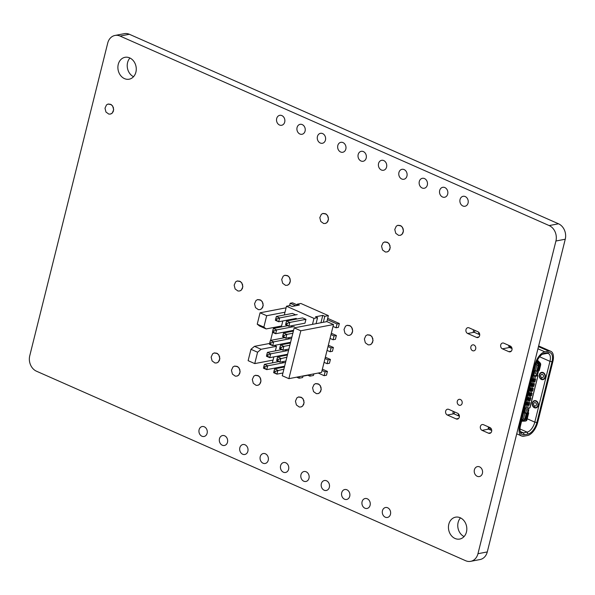 <?xml version="1.0" encoding="UTF-8"?>
<svg xmlns="http://www.w3.org/2000/svg" width="595" height="595" viewBox="0 0 595 595"><rect width="100%" height="100%" fill="white"/><g stroke="black" fill="none" stroke-linecap="round" stroke-linejoin="round"><path stroke-width="0.89" d="M549.178 225.572A12.071 9.877 79.2 0 1 555.923 241.012L477.956 553.722A12.049 9.862 79.2 0 1 470.682 561.338A12.049 9.862 79.2 0 1 465.617 560.713L36.474 371.206A12.049 9.862 79.2 0 1 29.75 355.773L107.717 43.078A12.049 9.862 79.2 0 1 114.991 35.447A12.049 9.862 79.2 0 1 120.034 36.057L549.178 225.572L558.504 223.787A12.071 9.877 79.2 0 1 565.25 239.227L487.283 551.937A12.049 9.862 79.2 0 1 480.009 559.553L470.682 561.338M114.991 35.447L124.318 33.662A12.049 9.862 79.2 0 1 129.36 34.272L558.504 223.787M462.888 205.989A5.065 4.143 79.2 0 1 459.883 200.768A5.065 4.143 79.2 0 1 463.103 196.305A5.065 4.143 79.2 0 1 468.131 200.5A5.065 4.143 79.2 0 1 465.015 206.249A5.065 4.143 79.2 0 1 462.888 205.989M401.766 178.998A5.065 4.143 79.2 0 1 398.762 173.777A5.065 4.143 79.2 0 1 401.989 169.315A5.065 4.143 79.2 0 1 407.01 173.509A5.065 4.143 79.2 0 1 403.893 179.259A5.065 4.143 79.2 0 1 401.766 178.998M442.509 196.99A5.065 4.143 79.2 0 1 439.512 191.768A5.065 4.143 79.2 0 1 442.732 187.306A5.065 4.143 79.2 0 1 447.752 191.501A5.065 4.143 79.2 0 1 444.636 197.257A5.065 4.143 79.2 0 1 442.509 196.99M508.837 351.675L502.418 348.841A3.042 2.484 79.2 0 1 500.618 345.702A3.042 2.484 79.2 0 1 502.552 343.032A3.042 2.484 79.2 0 1 503.831 343.189L510.242 346.022A3.042 2.484 79.2 0 1 512.05 349.153A3.042 2.484 79.2 0 1 510.108 351.831A3.042 2.484 79.2 0 1 508.837 351.675L511.239 351.214M472.579 350.678A3.042 2.484 79.2 0 1 470.779 347.539A3.042 2.484 79.2 0 1 472.713 344.862A3.042 2.484 79.2 0 1 475.725 347.383A3.042 2.484 79.2 0 1 473.851 350.834A3.042 2.484 79.2 0 1 472.579 350.678M422.138 187.998A5.065 4.143 79.2 0 1 419.133 182.769A5.065 4.143 79.2 0 1 422.361 178.307A5.065 4.143 79.2 0 1 427.381 182.501A5.065 4.143 79.2 0 1 424.265 188.258A5.065 4.143 79.2 0 1 422.138 187.998M476.513 337.402L467.685 333.505A3.042 2.484 79.2 0 1 465.885 330.366A3.042 2.484 79.2 0 1 467.819 327.689A3.042 2.484 79.2 0 1 469.098 327.852L477.919 331.742A3.042 2.484 79.2 0 1 479.719 334.881A3.042 2.484 79.2 0 1 477.785 337.558A3.042 2.484 79.2 0 1 476.513 337.402L478.916 336.941M361.016 161.007A5.065 4.143 79.2 0 1 358.012 155.778A5.065 4.143 79.2 0 1 361.239 151.323A5.065 4.143 79.2 0 1 366.26 155.511A5.065 4.143 79.2 0 1 363.143 161.267A5.065 4.143 79.2 0 1 361.016 161.007M279.524 125.017A5.065 4.143 79.2 0 1 276.519 119.796A5.065 4.143 79.2 0 1 279.747 115.333A5.065 4.143 79.2 0 1 284.767 119.528A5.065 4.143 79.2 0 1 281.651 125.277A5.065 4.143 79.2 0 1 279.524 125.017M340.645 152.008A5.065 4.143 79.2 0 1 337.64 146.787A5.065 4.143 79.2 0 1 340.868 142.324A5.065 4.143 79.2 0 1 345.888 146.519A5.065 4.143 79.2 0 1 342.772 152.268A5.065 4.143 79.2 0 1 340.645 152.008M320.274 143.016A5.065 4.143 79.2 0 1 317.269 137.787A5.065 4.143 79.2 0 1 320.497 133.325A5.065 4.143 79.2 0 1 325.517 137.519A5.065 4.143 79.2 0 1 322.401 143.276A5.065 4.143 79.2 0 1 320.274 143.016M381.388 169.999A5.065 4.143 79.2 0 1 378.39 164.778A5.065 4.143 79.2 0 1 381.611 160.315A5.065 4.143 79.2 0 1 386.638 164.51A5.065 4.143 79.2 0 1 383.515 170.267A5.065 4.143 79.2 0 1 381.388 169.999M299.895 134.016A5.065 4.143 79.2 0 1 296.898 128.788A5.065 4.143 79.2 0 1 300.118 124.333A5.065 4.143 79.2 0 1 305.138 128.527A5.065 4.143 79.2 0 1 302.022 134.277A5.065 4.143 79.2 0 1 299.895 134.016M124.496 78.622A11.141 9.118 79.2 0 1 117.892 67.131A11.141 9.118 79.2 0 1 124.987 57.313A11.141 9.118 79.2 0 1 136.032 66.543A11.141 9.118 79.2 0 1 129.174 79.195A11.141 9.118 79.2 0 1 124.496 78.622M133.533 76.703A11.141 9.118 79.2 0 1 129.955 58.02M488.51 433.197L482.091 430.363A3.042 2.484 79.2 0 1 480.291 427.232A3.042 2.484 79.2 0 1 482.225 424.555A3.042 2.484 79.2 0 1 483.504 424.711L489.916 427.545A3.042 2.484 79.2 0 1 491.723 430.683A3.042 2.484 79.2 0 1 489.782 433.353A3.042 2.484 79.2 0 1 488.51 433.197L490.912 432.736M458.998 405.15A3.042 2.484 79.2 0 1 457.191 402.019A3.042 2.484 79.2 0 1 459.132 399.342A3.042 2.484 79.2 0 1 462.144 401.856A3.042 2.484 79.2 0 1 460.27 405.307A3.042 2.484 79.2 0 1 458.998 405.15M456.187 418.925L447.358 415.027A3.042 2.484 79.2 0 1 445.558 411.896A3.042 2.484 79.2 0 1 447.492 409.219A3.042 2.484 79.2 0 1 448.771 409.375L457.592 413.272A3.042 2.484 79.2 0 1 459.392 416.403A3.042 2.484 79.2 0 1 457.458 419.081A3.042 2.484 79.2 0 1 456.187 418.925L458.589 418.464M477.227 476.298A5.065 4.143 79.2 0 1 474.23 471.069A5.065 4.143 79.2 0 1 477.45 466.606A5.065 4.143 79.2 0 1 482.471 470.801A5.065 4.143 79.2 0 1 479.354 476.558A5.065 4.143 79.2 0 1 477.227 476.298M455.049 538.482A11.141 9.118 79.2 0 1 448.444 526.984A11.141 9.118 79.2 0 1 455.539 517.174A11.141 9.118 79.2 0 1 466.584 526.404A11.141 9.118 79.2 0 1 459.727 539.055A11.141 9.118 79.2 0 1 455.049 538.482M464.078 536.564A11.141 9.118 79.2 0 1 460.508 517.881M364.921 508.197A5.065 4.143 79.2 0 1 361.916 502.976A5.065 4.143 79.2 0 1 365.144 498.513A5.065 4.143 79.2 0 1 370.164 502.708A5.065 4.143 79.2 0 1 367.048 508.465A5.065 4.143 79.2 0 1 364.921 508.197M385.292 517.196A5.065 4.143 79.2 0 1 382.288 511.975A5.065 4.143 79.2 0 1 385.515 507.513A5.065 4.143 79.2 0 1 390.536 511.707A5.065 4.143 79.2 0 1 387.419 517.457A5.065 4.143 79.2 0 1 385.292 517.196M242.678 454.223A5.065 4.143 79.2 0 1 239.673 448.994A5.065 4.143 79.2 0 1 242.901 444.532A5.065 4.143 79.2 0 1 247.922 448.727A5.065 4.143 79.2 0 1 244.805 454.483A5.065 4.143 79.2 0 1 242.678 454.223M263.05 463.215A5.065 4.143 79.2 0 1 260.052 457.994A5.065 4.143 79.2 0 1 263.273 453.531A5.065 4.143 79.2 0 1 268.293 457.726A5.065 4.143 79.2 0 1 265.177 463.475A5.065 4.143 79.2 0 1 263.05 463.215M201.928 436.224A5.065 4.143 79.2 0 1 198.931 431.003A5.065 4.143 79.2 0 1 202.151 426.541A5.065 4.143 79.2 0 1 207.179 430.735A5.065 4.143 79.2 0 1 204.055 436.485A5.065 4.143 79.2 0 1 201.928 436.224M222.307 445.224A5.065 4.143 79.2 0 1 219.302 439.995A5.065 4.143 79.2 0 1 222.53 435.54A5.065 4.143 79.2 0 1 227.55 439.735A5.065 4.143 79.2 0 1 224.434 445.484A5.065 4.143 79.2 0 1 222.307 445.224M324.171 490.206A5.065 4.143 79.2 0 1 321.166 484.985A5.065 4.143 79.2 0 1 324.394 480.522A5.065 4.143 79.2 0 1 329.414 484.717A5.065 4.143 79.2 0 1 326.298 490.466A5.065 4.143 79.2 0 1 324.171 490.206M344.542 499.205A5.065 4.143 79.2 0 1 341.545 493.976A5.065 4.143 79.2 0 1 344.765 489.521A5.065 4.143 79.2 0 1 349.786 493.709A5.065 4.143 79.2 0 1 346.669 499.465A5.065 4.143 79.2 0 1 344.542 499.205M283.428 472.214A5.065 4.143 79.2 0 1 280.424 466.986A5.065 4.143 79.2 0 1 283.644 462.531A5.065 4.143 79.2 0 1 288.672 466.725A5.065 4.143 79.2 0 1 285.555 472.475A5.065 4.143 79.2 0 1 283.428 472.214M303.8 481.214A5.065 4.143 79.2 0 1 300.795 475.985A5.065 4.143 79.2 0 1 304.023 471.523A5.065 4.143 79.2 0 1 309.043 475.717A5.065 4.143 79.2 0 1 305.927 481.474A5.065 4.143 79.2 0 1 303.8 481.214M110.611 104.311L112.7 106.036L113.675 109.852L112.172 113.191L110.715 114.017L108.863 114.121L105.969 112.046L104.995 108.231L106.505 104.891L108.164 104.028L110.611 104.311M107.963 104.066L111.406 104.668M111.206 104.705L112.7 106.036M112.5 106.074L113.496 107.859M113.295 107.896L113.675 109.852M113.474 109.897L113.214 111.726M113.013 111.763L112.172 113.191M111.972 113.229L110.514 114.054M325.435 213.724L327.525 215.442L328.5 219.265L326.99 222.597L325.539 223.422L323.687 223.527L320.794 221.459L319.82 217.636L321.33 214.304L322.988 213.434L325.435 213.724M322.788 213.479L326.231 214.074M326.03 214.111L327.525 215.442M327.324 215.479L328.321 217.264M328.12 217.301L328.5 219.265M328.299 219.302L328.031 221.139M327.838 221.176L326.99 222.597M326.796 222.634L325.339 223.46M295.656 314.8L292.383 313.424M305.845 319.299L302.565 317.923M292.673 326.767L290.717 325.904M289.691 338.741L287.735 337.871M286.701 350.708L284.752 349.845M283.718 362.675L281.762 361.812M294.19 327.867L300.81 330.79L288.873 378.665L282.253 375.743L294.19 327.867L312.494 324.364L313.989 318.377L286.485 306.232L284.306 314.971M266.158 328.931L259.539 326.008L257.233 324.171L260.067 312.799L266.686 315.722L263.853 327.094L266.158 328.931L281.561 325.978L282.811 320.973M270.621 340.392L272.614 332.374M273.603 328.418L273.841 327.458M274.355 345.383L276.489 346.327L261.086 349.28L257.583 352.225L254.749 363.597L273.053 360.094L273.856 356.881M275.351 350.879L276.489 346.327M273.053 360.094L272.369 362.853M275.73 367.918L276.898 368.431M296.689 377.171L299.069 378.227L299.464 376.642M312.494 324.364L326.878 321.605L328.373 315.625L300.869 303.48L297.307 304.157L299.345 305.057L292.078 306.447L290.048 305.547L286.485 306.232M326.878 321.605L333.498 324.528L321.56 372.411L288.873 378.665M302.967 376.189L307.853 375.252L309.891 376.152L313.453 375.467L313.848 373.891M299.069 378.227L302.624 377.542L303.019 375.958M260.067 312.799L286.091 307.816M254.749 363.597L248.13 360.674L250.964 349.302L254.467 346.35L269.58 343.456M266.686 315.722L284.99 312.219M320.943 322.743L322.773 315.402L315.514 316.793L317.551 317.693L316.057 323.68M323.323 322.289L324.811 316.302L322.773 315.402M309.891 376.152L310.285 374.567M296.972 305.51L297.307 304.157M300.81 330.79L333.498 324.528M324.811 316.302L328.373 315.625M313.989 318.377L317.551 317.693M250.964 349.302L257.583 352.225M263.853 327.094L257.233 324.171M254.467 346.35L261.086 349.28M302.684 317.901L286.559 320.988L289.817 322.43L305.949 319.344L304.99 323.174L288.865 326.261L289.817 322.43L287.14 323.457L286.002 322.951L286.559 320.988M293.387 331.08L283.577 332.962L286.835 334.397L292.852 333.245M287.303 354.308L269.728 357.669L270.68 353.839L288.255 350.477M284.44 366.989L274.622 368.87L274.064 370.826L275.202 371.332L283.897 369.153M291.892 337.075L285.883 338.228L286.835 334.397L284.157 335.424L283.019 334.918L283.577 332.962M274.064 370.826L273.67 372.701L276.928 374.136L277.88 370.306L274.622 368.87M273.73 372.173L276.928 374.136L282.945 372.983M285.927 361.016L279.91 362.169L277.858 360.704L278.192 359.365L286.879 357.186M277.858 360.704L276.712 360.206L276.653 360.726L279.91 362.169L280.87 358.339L277.605 356.896L277.047 358.859L278.192 359.365M292.502 313.401L276.37 316.488L275.812 318.451L276.958 318.957L279.635 317.931L297.21 314.569M288.91 349.049L282.893 350.202L283.852 346.372L289.862 345.219M267.423 352.404L266.858 354.36L268.003 354.865L270.68 353.839L267.423 352.404L281.695 349.667M266.858 354.36L266.463 356.234L269.728 357.669L267.668 356.212L268.003 354.865M296.258 318.399L278.676 321.761L275.478 319.798L275.812 318.451M276.623 320.303L276.958 318.957M284.678 337.7L270.405 340.429L269.847 342.393L270.985 342.899L273.663 341.872L291.245 338.503M269.847 342.393L269.446 344.26L272.711 345.702L270.651 344.237L270.985 342.899M278.705 361.634L264.433 364.371L263.875 366.334L265.02 366.832L267.698 365.806L285.273 362.444M263.875 366.334L263.481 368.201L266.738 369.636L264.686 368.179L265.02 366.832M263.54 367.673L264.686 368.179M275.478 319.798L275.418 320.318L278.676 321.761L279.635 317.931L276.37 316.488M287.66 325.725L273.388 328.462L272.83 330.426L273.975 330.924L276.645 329.898L294.228 326.536M272.83 330.426L272.436 332.293L275.693 333.728L273.641 332.27L273.975 330.924M286.805 324.796L285.667 324.297L285.607 324.818L288.865 326.261L286.805 324.796L287.14 323.457M264.433 364.371L267.698 365.806L266.738 369.636L284.321 366.275M273.388 328.462L276.645 329.898L275.693 333.728L293.276 330.366M272.495 331.765L273.641 332.27M270.405 340.429L273.663 341.872L272.711 345.702L290.286 342.333M283.822 336.77L282.685 336.264L282.618 336.792L285.883 338.228L283.822 336.77L284.157 335.424M280.595 344.929L280.029 346.892L281.175 347.398L283.852 346.372L280.595 344.929L290.405 343.047M280.84 348.737L279.695 348.231L279.635 348.759L282.893 350.202L280.84 348.737L281.175 347.398M287.422 355.022L277.605 356.896M274.868 372.678L275.202 371.332M269.513 343.732L270.651 344.237M266.523 355.706L267.668 356.212M276.712 360.206L277.047 358.859M279.695 348.231L280.029 346.892M282.685 336.264L283.019 334.918M285.667 324.297L286.002 322.951M333.096 339.767L334.048 335.937L336.376 335.491L335.416 339.321L333.096 339.767L330.039 338.414M322.044 370.492L325.093 371.845L327.421 371.399L322.371 369.168M318.206 373.05L324.141 375.676L325.093 371.845M327.124 363.701L328.083 359.871L330.404 359.432L329.452 363.262L327.124 363.701L324.067 362.355M325.026 358.525L328.083 359.871M336.078 327.793L337.038 323.963L339.358 323.524L338.406 327.354L336.078 327.793L333.022 326.447M327.354 319.693L337.038 323.963M330.991 334.583L334.048 335.937M324.141 375.676L326.469 375.229L327.421 371.399M330.113 351.734L331.065 347.904L333.393 347.458L332.434 351.288L330.113 351.734L327.057 350.388M328.009 346.558L331.065 347.904M336.376 335.491L331.326 333.26M339.358 323.524L327.689 318.37M330.404 359.432L325.353 357.201M333.393 347.458L328.343 345.226M297.128 304.871L292.502 302.825L290.174 303.272L295.767 305.741M289.587 305.637L290.174 303.272M239.77 281.242L241.86 282.96L242.842 286.783L241.332 290.115L239.874 290.94L238.022 291.044L235.137 288.977L234.155 285.154L235.665 281.822L237.323 280.959L239.77 281.242M237.122 280.996L240.566 281.591M240.373 281.628L241.86 282.96M241.659 282.997L242.663 284.782M242.463 284.819L242.842 286.783M242.641 286.82L242.373 288.657M242.172 288.694L241.332 290.115M241.131 290.152L239.673 290.977M260.149 299.865L262.239 301.583L263.213 305.406L261.711 308.738L260.253 309.564L258.401 309.668L255.508 307.6L254.534 303.777L256.043 300.445L257.702 299.583L260.149 299.865M257.501 299.62L260.945 300.215M260.744 300.252L262.239 301.583M262.038 301.62L263.035 303.405M262.834 303.443L263.213 305.406M263.012 305.443L262.752 307.28M262.551 307.317L261.711 308.738M261.51 308.775L260.052 309.601M216.751 353.207L218.841 354.925L219.823 358.748L218.313 362.08L216.855 362.905L215.003 363.01L212.118 360.942L211.143 357.119L212.646 353.787L214.304 352.924L216.751 353.207M214.103 352.961L217.554 353.556M217.354 353.601L218.841 354.925M218.648 354.962L219.644 356.747M219.443 356.784L219.823 358.748M219.622 358.785L219.354 360.622M219.153 360.659L218.313 362.08M218.112 362.117L216.654 362.943M257.925 375.571L260.015 377.289L260.989 381.112L259.48 384.444L258.022 385.27L256.17 385.381L253.284 383.306L252.31 379.484L253.82 376.152L255.478 375.289L257.925 375.571M255.277 375.326L258.721 375.928M258.52 375.966L260.015 377.289M259.814 377.327L260.811 379.112M260.61 379.149L260.989 381.112M260.788 381.15L260.521 382.987M260.32 383.024L259.48 384.444M259.279 384.482L257.821 385.315M237.07 366.364L239.16 368.082L240.135 371.905L238.625 375.237L237.167 376.062L235.315 376.166L232.429 374.099L231.455 370.276L232.965 366.944L234.623 366.081L237.07 366.364M234.423 366.118L237.866 366.713M237.665 366.751L239.16 368.082M238.959 368.119L239.956 369.904M239.755 369.941L240.135 371.905M239.934 371.942L239.666 373.779M239.465 373.816L238.625 375.237M238.424 375.274L236.974 376.1M400.39 225.572L402.48 227.29L403.455 231.113L401.952 234.445L400.495 235.278L398.643 235.382L395.757 233.307L394.775 229.484L396.285 226.152L397.943 225.289L400.39 225.572M397.743 225.326L401.186 225.929M400.985 225.966L402.48 227.29M402.279 227.335L403.276 229.112M403.083 229.149L403.455 231.113M403.261 231.15L402.994 232.987M402.793 233.024L401.952 234.445M401.751 234.489L400.294 235.315M387.159 242.225L389.249 243.943L390.223 247.765L388.714 251.097L387.256 251.923L385.404 252.027L382.518 249.959L381.544 246.137L383.054 242.805L384.712 241.942L387.159 242.225M384.511 241.979L387.955 242.574M387.754 242.611L389.249 243.943M389.048 243.98L390.045 245.765M389.844 245.802L390.223 247.765M390.022 247.803L389.755 249.64M389.554 249.677L388.714 251.097M388.513 251.135L387.055 251.96M318.184 383.872L320.274 385.59L321.248 389.413L319.738 392.745L318.28 393.578L316.436 393.682L313.543 391.607L312.568 387.784L314.078 384.452L315.737 383.589L318.184 383.872M315.536 383.626L318.98 384.229M318.779 384.266L320.274 385.59M320.073 385.634L321.069 387.412M320.869 387.449L321.248 389.413M321.047 389.45L320.779 391.287M320.579 391.324L319.738 392.745M319.537 392.789L318.087 393.615M301.048 397.229L303.145 398.955L304.119 402.77L302.61 406.11L301.152 406.935L299.3 407.039L296.414 404.964L295.44 401.149L296.942 397.81L298.601 396.947L301.048 397.229M298.4 396.984L301.851 397.586M301.65 397.624L303.145 398.955M302.944 398.992L303.941 400.777M303.74 400.814L304.119 402.77M303.919 402.815L303.651 404.645M303.45 404.682L302.61 406.11M302.409 406.147L300.951 406.973M287.311 275.559L289.401 277.277L290.382 281.093L288.873 284.432L287.415 285.258L285.563 285.362L282.677 283.287L281.703 279.471L283.205 276.132L284.864 275.269L287.311 275.559M284.663 275.307L288.106 275.909M287.913 275.946L289.401 277.277M289.207 277.315L290.204 279.1M290.003 279.137L290.382 281.093M290.182 281.137L289.914 282.967M289.713 283.004L288.873 284.432M288.672 284.47L287.214 285.295M369.971 335.074L372.061 336.792L373.043 340.615L371.533 343.947L370.075 344.78L368.223 344.884L365.337 342.809L364.363 338.986L365.865 335.654L367.524 334.792L369.971 335.074M367.323 334.829L370.767 335.431M370.573 335.468L372.061 336.792M371.86 336.829L372.864 338.614M372.663 338.652L373.043 340.615M372.842 340.652L372.574 342.489M372.373 342.527L371.533 343.947M371.332 343.992L369.874 344.817M539.628 356.777L549.959 361.344A9.624 4.812 113.8 0 0 548.412 353.579A9.624 4.812 113.8 0 0 546.753 353.43L542.982 354.151A9.624 4.812 113.8 0 0 542 354.471M552.019 361.708L549.959 361.344L534.801 422.13A9.624 4.812 -66.2 0 1 527.133 432.126L523.362 432.848L524.21 434.789L527.988 434.067A11.141 5.578 113.8 0 0 536.861 422.495L552.019 361.708A11.141 5.578 113.8 0 0 548.315 352.545L544.537 353.266A11.141 5.578 113.8 0 0 542.677 354.018A11.141 5.578 113.8 0 0 535.664 364.839L528.115 395.095L527.259 395.259L534.801 365.003A12.659 6.337 -66.2 0 1 544.886 351.853L548.664 351.132A12.659 6.337 -66.2 0 1 550.844 351.333A12.659 6.337 -66.2 0 1 552.874 361.544L537.716 422.331A12.659 6.337 -66.2 0 1 527.631 435.481L523.86 436.202A12.659 6.337 -66.2 0 1 521.681 436.009A12.659 6.337 -66.2 0 1 519.643 425.797L527.192 395.541L526.367 395.177M458.544 413.986L458.12 415.682A3.042 0.863 14 0 0 459.392 416.128M488.168 428.608L488.577 426.957L488.19 428.564A2.023 0.573 14 0 0 488.168 428.608A2.023 0.573 14 0 0 488.986 429.315L490.213 429.858A2.023 0.573 14 0 0 491.708 430.297M453.249 411.353L452.944 413.123A3.042 0.863 14 0 0 454.111 413.912L458.12 415.682M520.052 430.631A9.624 4.812 113.8 0 0 521.703 432.691A9.624 4.812 113.8 0 0 523.362 432.848L520.476 431.576M527.921 395.132L520.506 425.626A11.141 5.578 113.8 0 0 520.171 431.442A11.141 5.578 113.8 0 0 524.21 434.789M473.575 329.831L473.27 331.594A3.042 0.863 14 0 0 474.438 332.389L474.929 330.426M478.871 332.456L478.447 334.159A3.042 0.863 14 0 0 479.719 334.606M509.484 347.301L509.885 347.681L509.803 345.829M511.998 348.462L509.885 347.681M478.447 334.159L474.438 332.389M526.434 394.894L527.259 395.259M511.112 348.224L510.778 347.391A2.023 0.573 14 0 0 511.797 347.733M510.993 346.521L510.778 347.391L509.551 346.848A2.023 0.573 14 0 1 508.777 346.327A2.023 0.573 14 0 1 508.732 346.141A2.023 0.573 14 0 1 508.747 346.097L508.732 346.141M488.83 427.061A2.023 0.573 14 0 0 489.462 427.433L490.473 427.879M527.192 395.541L528.048 395.378M537.166 360.696L539.353 362.95A2.023 1.659 79.2 0 1 539.925 365.151L539.196 368.082A0.506 0.417 79.2 0 1 538.676 368.379A0.506 0.417 -100.8 0 0 538.163 368.669L538.988 365.352A2.023 1.659 -100.8 0 0 538.415 363.158L536.802 361.492M538.163 368.669L538.847 368.543A0.506 0.417 79.2 0 1 538.906 368.402M539.368 368.245A0.506 0.417 -100.8 0 0 539.881 367.955L539.196 368.082M540.639 364.891L539.881 367.955M539.925 365.151L540.617 365.018A2.023 1.659 -100.8 0 0 540.044 362.824L537.449 360.139M528.159 412.543L528.687 412.952L528.003 413.161M528.97 408.036L528.531 409.806M536.519 362.184L537.612 363.314A2.023 1.659 79.2 0 1 538.185 365.509L536.794 371.087L535.017 370.663L533.73 375.847L537.159 375.192L537.969 375.72L529.87 407.59M537.159 375.192L538.497 369.755L538.111 369.592A0.506 0.417 -100.8 0 1 538.044 369.145L537.597 370.93L536.794 371.087M524.188 420.226A2.023 1.659 -100.8 0 0 525.63 418.925L526.456 415.607A0.506 0.417 -100.8 0 0 526.739 416.255A0.506 0.417 79.2 0 1 527.021 416.902L526.292 419.839A2.023 1.659 79.2 0 1 524.85 421.141L521.599 421.223M526.664 409.42L528.784 410.029L527.609 414.745L526.828 414.827L528.025 410.022L526.664 409.42L525.816 412.811L527.021 413.346L524.448 413.079L525.735 407.895L527.512 408.319L528.263 405.299L526.173 404.741L526.783 402.287L528.873 402.852L529.438 400.584L527.267 399.989L527.877 397.534L530.048 398.137L530.614 395.876L528.442 395.273L529.052 392.826L531.223 393.421L531.789 391.16L529.617 390.565L530.227 388.111L532.399 388.714L532.964 386.453L530.792 385.85L531.402 383.403L533.574 383.998L534.139 381.737L531.96 381.135L532.577 378.688L534.749 379.29L535.5 376.271L533.73 375.847M538.579 370.745L539.152 370.358M536.229 371.072L535.545 373.794L536.913 374.396L538.111 369.592M536.913 374.396L537.664 374.404L538.795 369.458A0.506 0.417 79.2 0 1 538.728 369.012L538.044 369.145M535.5 376.271L537.791 375.832M529.803 407.88L527.512 408.319M524.448 413.079L525.816 412.811M528.784 410.029L527.267 414.812L526.828 414.827A0.506 0.417 -100.8 0 0 526.575 415.139L527.021 413.346M528.442 410.096L528.025 410.022M526.575 415.139L527.259 415.005A0.506 0.417 79.2 0 1 527.378 414.789M525.534 421.015A2.023 1.659 -100.8 0 0 526.977 419.706L526.292 419.839M526.456 415.607L527.14 415.474A0.506 0.417 79.2 0 0 527.43 416.121A0.506 0.417 -100.8 0 1 527.713 416.775L526.977 419.706M528.665 402.867L528.182 404.808L526.173 404.741M528.263 405.299L529.126 405.136L528.204 404.726M527.415 404.801L527.929 402.755M527.765 402.703L527.259 404.734M529.126 405.136L529.736 402.681L528.873 402.852M527.348 402.532L526.776 404.823M526.843 402.309L526.24 404.726M529.84 398.152L529.357 400.093L527.267 399.989M529.438 400.584L530.301 400.42L529.379 400.019M528.948 397.995L528.442 400.019M528.605 400.085L529.111 398.04M528.524 397.824L527.951 400.108M530.301 400.42L530.911 397.973L530.048 398.137M530.614 395.876L531.476 395.712L530.554 395.303M528.442 395.273L530.532 395.385L531.015 393.444M530.695 393.414L530.19 395.444M530.286 393.332L529.781 395.378M530.123 393.28L529.617 395.303M529.699 393.109L529.126 395.4M531.476 395.712L532.086 393.258L531.223 393.421M532.19 388.728L531.707 390.67L529.617 390.565M531.789 391.16L532.644 390.997L531.729 390.595M531.298 388.572L530.792 390.588M530.956 390.662L531.461 388.617M530.874 388.401L530.301 390.684M532.644 390.997L533.261 388.55L532.399 388.714M533.365 384.013L532.882 385.954L530.792 385.85M532.964 386.453L533.819 386.289L532.904 385.88M532.473 383.857L531.967 385.88M532.131 385.947L532.637 383.909M532.049 383.686L531.476 385.977M533.819 386.289L534.436 383.835L533.574 383.998M534.139 381.737L534.994 381.573L534.079 381.164M531.96 381.135L534.057 381.246L534.541 379.305M534.213 379.275L533.708 381.313M533.804 379.193L533.291 381.239M533.641 379.141L533.135 381.172M533.224 378.97L532.651 381.261M534.994 381.573L535.612 379.119L534.749 379.29M528.338 402.837L527.832 404.875M529.52 398.129L529.014 400.16M531.87 388.706L531.365 390.737M533.046 383.991L532.54 386.021M349.637 325.569L351.727 327.295L352.701 331.11L351.199 334.45L349.741 335.275L347.889 335.379L344.996 333.304L344.022 329.489L345.531 326.149L347.19 325.287L349.637 325.569M346.989 325.324L350.433 325.926M350.232 325.963L351.727 327.295M351.526 327.332L352.523 329.117M352.322 329.154L352.701 331.11M352.5 331.155L352.24 332.984M352.039 333.022L351.199 334.45M350.998 334.487L349.54 335.312M555.923 241.012L565.25 239.227M477.956 553.722L487.283 551.937M120.034 36.057L129.36 34.272M502.418 348.841L509.551 347.473M467.685 333.505L474.17 332.263M482.091 430.363L488.599 429.121M447.358 415.027L453.844 413.785M527.215 418.783L534.801 422.13L536.861 422.495M543.153 372.552A3.704 3.034 -100.8 0 0 542.885 372.448A3.704 3.034 -100.8 0 0 539.323 374.865A3.704 3.034 -100.8 0 0 541.435 379.454A3.704 3.034 -100.8 0 0 541.703 379.558A3.704 3.034 -100.8 0 0 545.265 377.141A3.704 3.034 -100.8 0 0 543.153 372.552M536.102 400.829A3.704 3.034 -100.8 0 0 532.354 402.83A3.704 3.034 -100.8 0 0 534.124 407.597A3.704 3.034 -100.8 0 0 534.384 407.724A3.704 3.034 -100.8 0 0 538.14 405.731A3.704 3.034 -100.8 0 0 536.37 400.963A3.704 3.034 -100.8 0 0 536.102 400.829M520 428.973L527.133 432.126L527.988 434.067M548.664 351.132L538.468 346.632M548.315 352.545L546.753 353.43M454.602 411.948L454.111 413.912M519.643 425.797L518.825 425.432M537.932 348.782L544.886 351.853M542.982 354.151L544.537 353.266M534.801 365.003L533.983 364.638M488.986 429.315L489.514 427.366M490.667 428.05L490.213 429.858M536.006 363.627L536.526 364.17A1.012 0.826 79.2 0 1 536.809 365.263L538.988 365.352M535.418 370.841L536.809 365.263M533.373 379.045L534.131 376.025M532.198 383.753L532.763 381.492M531.03 388.468L531.588 386.207M529.855 393.176L530.413 390.915M528.68 397.891L529.238 395.63M527.505 402.607L528.062 400.346M526.136 408.073L526.887 405.054M522.031 419.505L522.73 419.482A1.012 0.826 79.2 0 0 523.459 418.835L524.85 413.257M536.526 364.17L538.415 363.158M539.085 370.648L539.687 368.231M527.676 416.388L528.509 413.064M527.713 416.775L527.021 416.902M527.43 416.121L526.739 416.255M526.218 413.495L524.827 419.081L525.63 418.925M523.459 418.835L524.827 419.081A2.023 1.659 79.2 0 1 523.384 420.382A1.012 0.58 88.5 0 1 523.332 420.39L521.8 420.427M523.28 420.382L521.8 420.42M522.73 419.482A1.012 0.58 88.5 0 0 523.332 420.39L524.411 420.204M540.044 362.824L539.353 362.95M542.774 372.842A3.31 2.707 79.2 0 1 543.019 372.931A3.31 2.707 79.2 0 1 544.901 377.029A3.31 2.707 79.2 0 1 541.725 379.186A3.31 2.707 79.2 0 1 541.48 379.089A3.31 2.707 79.2 0 1 539.598 374.999A3.31 2.707 79.2 0 1 542.774 372.842M541.666 377.647A1.718 1.406 79.2 0 1 542.462 374.448A1.718 1.406 79.2 0 1 541.666 377.647A4.053 2.03 113.8 0 0 541.48 379.089M534.198 407.248A3.31 2.707 79.2 0 1 532.614 402.994A3.31 2.707 79.2 0 1 535.969 401.209A3.31 2.707 79.2 0 1 536.199 401.328A3.31 2.707 79.2 0 1 537.783 405.582A3.31 2.707 79.2 0 1 534.429 407.367A3.31 2.707 79.2 0 1 534.198 407.248M534.615 405.924A1.718 1.406 79.2 0 1 535.418 402.718A1.718 1.406 79.2 0 1 534.615 405.924A4.053 2.03 113.8 0 0 534.429 407.367M538.639 345.94L550.844 351.333M521.681 436.009L516.735 433.822M509.498 347.421L508.777 346.327M539.263 370.544L540.654 364.958L540.111 362.913M529.981 407.768L537.969 375.72M527.2 418.835L528.687 412.952M525.757 420.992L525.073 421.119M538.891 368.402L539.576 368.275"/></g></svg>
